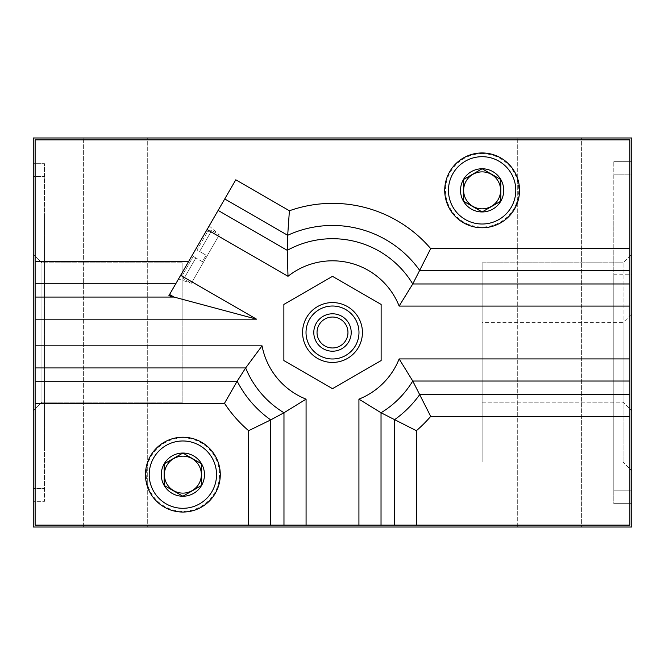 <?xml version="1.0" encoding="UTF-8"?>
<svg xmlns="http://www.w3.org/2000/svg" width="665" height="665" viewBox="0 0 665 665"><rect width="100%" height="100%" fill="white"/><g stroke="black" fill="none" stroke-linecap="round" stroke-linejoin="round"><path stroke-width="0.5" stroke-dasharray="3.33 2.49" d="M193.274 256.441L182.651 274.836L193.274 256.441L195.867 257.937L183.748 278.926L195.867 257.937L193.274 256.441M178.511 279.017L209.184 225.884L178.511 279.017L191.312 283.29L219.292 234.828L191.312 283.29L183.748 278.926L182.651 274.836M202.343 261.678L195.867 257.937L202.343 261.678L206.083 255.194L202.343 261.678M206.083 255.194L199.608 251.453L211.728 230.464L199.608 251.453L197.015 249.957L207.638 231.561L197.015 249.957L206.083 255.194M283.872 304.429L283.872 360.571L332.5 388.651L381.128 360.571L381.128 304.429L332.5 276.349L283.872 304.429M613.795 503.671L631.75 503.671L613.795 503.671L631.75 503.671L631.75 174.164L631.75 503.671L613.795 503.671L613.795 274.77L613.795 503.671M631.75 313.963L631.75 470.737L631.75 313.963L623.055 322.658L623.055 462.042L623.055 322.658L482.125 322.658L482.125 462.042L482.125 322.658M631.75 527.013L631.75 137.988L33.25 137.988L33.25 527.013L631.75 527.013M631.75 174.164L631.75 161.329L631.75 174.164L613.795 174.164L613.795 161.329L613.795 490.837L613.795 174.164L631.75 174.164M33.25 176.499L33.25 163.665L44.472 163.665L33.25 163.665L33.25 488.501L33.25 176.499L44.472 176.499L44.472 501.335L33.25 501.335L33.25 488.501L44.472 488.501L44.472 163.665L44.472 176.499L33.25 176.499M33.25 501.335L33.25 488.501L44.472 488.501L44.472 501.335L33.25 501.335M182.875 437.986A36.658 36.658 0 0 1 214.62 492.973A36.658 36.658 0 0 1 151.13 492.973A36.658 36.658 0 0 1 182.875 437.986M168.893 295.676L235.792 179.808M35.12 139.858L35.12 525.142L629.88 525.142L629.88 139.858L35.12 139.858M581.626 527.013L517.287 527.013L581.626 527.013L517.287 527.013L581.626 527.013L581.626 137.988L517.287 137.988L581.626 137.988L517.287 137.988L581.626 137.988L581.626 527.013M147.713 527.013L83.374 527.013L147.713 527.013L83.374 527.013L147.713 527.013L147.713 137.988L83.374 137.988L147.713 137.988L83.374 137.988L147.713 137.988L147.713 527.013M482.125 153.698A36.658 36.658 0 0 1 513.87 208.685A36.658 36.658 0 0 1 450.38 208.685A36.658 36.658 0 0 1 482.125 153.698M482.125 152.95A37.406 37.406 0 0 1 514.519 209.059A37.406 37.406 0 0 1 449.731 209.059A37.406 37.406 0 0 1 482.125 152.95M182.875 437.238A37.406 37.406 0 0 1 215.269 493.347A37.406 37.406 0 0 1 150.481 493.347A37.406 37.406 0 0 1 182.875 437.238M44.472 450.08L44.472 214.92L44.472 450.08L44.472 214.92L44.472 450.08L33.25 450.08L33.25 214.92L33.25 450.08L33.25 214.92L33.25 450.08L44.472 450.08M33.25 254.113L33.25 410.887L33.25 254.113L33.25 410.887L33.25 254.113L41.945 262.808L41.945 402.192L41.945 262.808L182.875 262.808L182.875 402.192L182.875 262.808L182.875 402.192L182.875 262.808L41.945 262.808L41.945 402.192L41.945 262.808L33.25 254.113M631.75 161.329L613.795 161.329L631.75 161.329M613.795 214.92L613.795 450.08L613.795 214.92L613.795 450.08L613.795 214.92L631.75 214.92L631.75 450.08L631.75 214.92L631.75 450.08L631.75 214.92L613.795 214.92M631.75 254.113L631.75 410.887L631.75 254.113L631.75 410.887L631.75 254.113L623.055 262.808L623.055 402.192L623.055 262.808L623.055 402.192L623.055 262.808L631.75 254.113M482.125 262.808L482.125 402.192L482.125 262.808L623.055 262.808L482.125 262.808L482.125 402.192L482.125 262.808M332.5 362.425A29.925 29.925 0 0 0 362.425 332.5A29.925 29.925 0 0 0 332.5 302.575A29.925 29.925 0 0 0 302.575 332.5A29.925 29.925 0 0 0 332.5 362.425M332.5 317.039A15.461 15.461 0 0 1 347.961 332.5A15.461 15.461 0 0 1 332.5 347.961A15.461 15.461 0 0 1 317.039 332.5A15.461 15.461 0 0 1 332.5 317.039M631.75 490.837L613.795 490.837L631.75 490.837M209.184 225.884L219.292 234.828L211.728 230.464L207.638 231.561M83.374 527.013L83.374 137.988L83.374 527.013M517.287 527.013L517.287 137.988L517.287 527.013M44.472 214.92L33.25 214.92L44.472 214.92M41.945 402.192L33.25 410.887L41.945 402.192L182.875 402.192L41.945 402.192M613.795 450.08L631.75 450.08L613.795 450.08M613.795 274.77L631.75 274.77M482.125 402.192L623.055 402.192L631.75 410.887L623.055 402.192L482.125 402.192M482.125 462.042L623.055 462.042L631.75 470.737"/><path stroke-width="1" d="M35.12 381.186L35.12 139.858L629.88 139.858L629.88 525.142L270.721 525.142L270.721 419.914L248.619 430.696A129.143 129.143 0 0 1 224.487 403.289L237.172 381.186A107.04 107.04 0 0 0 270.721 419.914L283.972 412.757L306.075 399.141A71.687 71.687 0 0 1 262.06 345.833L245.659 367.936L237.172 381.186L35.12 381.186L35.12 403.289L224.487 403.289M35.12 297.064L174.055 297.064L168.893 295.676L224.737 198.951L287.687 235.294L287.255 250.339L288.003 276.291A71.687 71.687 0 0 1 399.141 306.075L412.757 283.972A93.79 93.79 0 0 0 287.255 250.339L218.12 210.423M631.75 527.013L631.75 137.988L33.25 137.988L33.25 527.013L631.75 527.013M201.578 485.442L182.875 496.24L164.172 485.442L164.172 463.846L182.875 453.048A21.596 21.596 0 0 1 201.578 463.846L201.578 485.442A21.596 21.596 0 0 1 164.172 485.442A21.596 21.596 0 0 1 182.875 453.048L201.578 463.846A21.596 21.596 0 0 1 201.578 485.442L201.578 463.846L182.875 453.048L164.172 463.846L164.172 485.442L182.875 496.24L201.578 485.442M500.828 201.154L482.125 211.952L463.422 201.154L463.422 179.558L482.125 168.76A21.596 21.596 0 0 1 500.828 179.558L500.828 201.154A21.596 21.596 0 0 1 463.422 201.154A21.596 21.596 0 0 1 482.125 168.76L500.828 179.558A21.596 21.596 0 0 1 500.828 201.154L500.828 179.558L482.125 168.76L463.422 179.558L463.422 201.154L482.125 211.952L500.828 201.154M358.925 525.142L358.925 399.141L381.028 412.757A93.79 93.79 0 0 0 412.757 381.028L430.696 416.381A129.143 129.143 0 0 1 416.381 430.696L381.028 412.757L381.028 525.142M358.925 399.141A71.687 71.687 0 0 0 399.141 358.925L412.757 381.028L629.88 381.028M629.88 248.619L430.696 248.619L412.757 283.972L629.88 283.972M629.88 270.721L419.914 270.721A107.04 107.04 0 0 0 287.687 235.294L289.4 210.763L235.792 179.808L224.737 198.951M270.721 525.142L35.12 525.142L35.12 403.289M169.583 294.479L174.055 297.064L256.54 319.167L180.639 275.335M482.125 156.691A33.666 33.666 0 0 1 511.277 207.189A33.666 33.666 0 0 1 452.973 207.189A33.666 33.666 0 0 1 482.125 156.691M482.125 152.95A37.406 37.406 0 0 1 514.519 209.059A37.406 37.406 0 0 1 449.731 209.059A37.406 37.406 0 0 1 482.125 152.95M182.875 440.978A33.666 33.666 0 0 1 212.027 491.477A33.666 33.666 0 0 1 153.723 491.477A33.666 33.666 0 0 1 182.875 440.978M182.875 437.238A37.406 37.406 0 0 1 215.269 493.347A37.406 37.406 0 0 1 150.481 493.347A37.406 37.406 0 0 1 182.875 437.238M482.125 208.835A18.479 18.479 0 0 0 498.127 181.113A18.479 18.479 0 0 0 466.123 181.113A18.479 18.479 0 0 0 482.125 208.835M182.875 493.122A18.479 18.479 0 0 0 198.877 465.4A18.479 18.479 0 0 0 166.873 465.4A18.479 18.479 0 0 0 182.875 493.122M283.872 304.429L283.872 360.571L332.5 388.651L381.128 360.571L381.128 304.429L332.5 276.349L283.872 304.429M332.5 306.016A26.484 26.484 0 0 1 355.434 345.742A26.484 26.484 0 0 1 309.566 345.742A26.484 26.484 0 0 1 332.5 306.016M332.5 313.797A18.703 18.703 0 0 1 348.701 341.852A18.703 18.703 0 0 1 316.299 341.852A18.703 18.703 0 0 1 332.5 313.797M332.5 302.575A29.925 29.925 0 0 1 358.418 347.463A29.925 29.925 0 0 1 306.582 347.463A29.925 29.925 0 0 1 332.5 302.575M332.5 317.039A15.461 15.461 0 0 1 345.891 340.231A15.461 15.461 0 0 1 319.109 340.231A15.461 15.461 0 0 1 332.5 317.039M306.075 525.142L306.075 399.141M629.88 358.925L399.141 358.925M629.88 306.075L399.141 306.075M207.064 229.566L288.003 276.291M35.12 319.167L256.54 319.167M35.12 345.833L262.06 345.833M416.381 525.142L416.381 430.696M629.88 416.381L430.696 416.381M35.12 367.936L245.659 367.936A93.79 93.79 0 0 0 283.972 412.757L283.972 525.142M394.279 525.142L394.279 419.914A107.04 107.04 0 0 0 419.914 394.279L629.88 394.279M248.619 525.142L248.619 430.696M35.12 283.814L175.743 283.814M430.696 248.619A129.143 129.143 0 0 0 289.4 210.763M35.12 261.711L188.503 261.711"/></g></svg>
